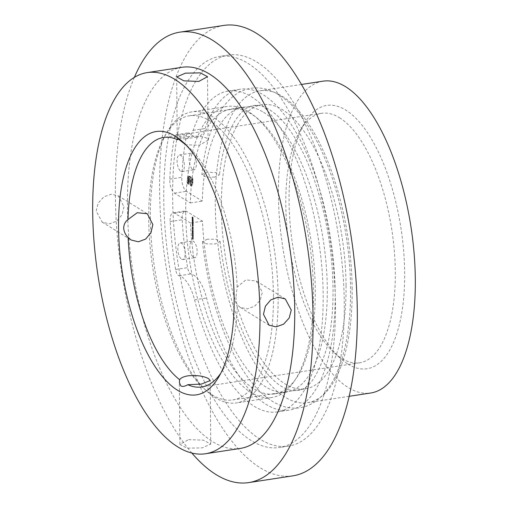<?xml version="1.0" encoding="UTF-8"?>
<svg xmlns="http://www.w3.org/2000/svg" width="508" height="508" viewBox="0 0 508 508"><rect width="100%" height="100%" fill="white"/><g stroke="black" fill="none" stroke-linecap="round" stroke-linejoin="round"><path stroke-width="0.38" stroke-dasharray="2.54 1.91" d="M214.573 177.14L205.835 176.987L201.86 174.657L206.762 172.314L215.5 172.466L219.469 174.803L214.573 177.14M207.347 239.16L202.451 241.675L206.667 243.884L215.157 243.986L220.047 241.465L215.83 239.262L207.347 239.16M235.941 297.307C236.023 300.844 236.493 303.359 237.338 304.851L240.094 307.296L247.053 308.915L254.54 306.286L260.261 300.152L262.357 292.208L256.299 281.051L245.942 279.838L237.185 287.026L235.941 297.307M178.34 139.084L185.972 136.969C194.799 135.623 201.657 135.992 206.553 138.074L208.083 140.233L199.358 145.237L185.668 144.729M188.614 439.63L203.505 440.182L210.737 444.106L202 447.891L187.128 448.183L179.889 444.373L188.614 439.63M123.952 206.737L122.041 214.789L116.669 221.151L109.328 223.857L102.127 222.098L96.164 210.991L98.222 203.029L103.867 196.844L111.328 194.196L118.332 195.853L123.952 206.737M347.974 364.09A133.198 54.813 -98.7 0 0 404.666 272.777A133.198 54.813 -98.7 0 0 345.757 110.077A133.198 54.813 -98.7 0 0 304.425 123.349A133.198 54.813 -98.7 0 0 292.684 245.377A133.198 54.813 -98.7 0 0 340.379 358.311A133.198 54.813 -98.7 0 0 347.974 364.09M339.503 117.729A126.187 51.93 81.3 0 1 394.354 251.219A126.187 51.93 81.3 0 1 359.639 362.788A126.187 51.93 81.3 0 1 341.605 358.375A126.187 51.93 81.3 0 1 334.41 352.895A126.187 51.93 81.3 0 1 289.223 245.91A126.187 51.93 81.3 0 1 300.342 130.302A126.187 51.93 81.3 0 1 321.462 113.316A126.187 51.93 81.3 0 1 339.503 117.729M346.069 285.261A143.713 59.138 -98.7 0 0 261.969 104.692A143.713 59.138 -98.7 0 0 221.348 208.242A143.713 59.138 -98.7 0 0 305.448 388.81A143.713 59.138 -98.7 0 0 346.069 285.261M273.437 296.374A143.713 59.138 -98.7 0 0 189.338 115.805A143.713 59.138 -98.7 0 0 148.717 219.354A143.713 59.138 -98.7 0 0 232.816 399.923A143.713 59.138 -98.7 0 0 273.437 296.374M323.005 81.166A157.734 64.91 -98.7 0 0 278.422 194.818A157.734 64.91 -98.7 0 0 370.726 393.008M352.152 289.02A157.734 64.91 -98.7 0 0 259.848 90.83A157.734 64.91 -98.7 0 0 215.265 204.483A157.734 64.91 -98.7 0 0 307.569 402.673A157.734 64.91 -98.7 0 0 352.152 289.02M220.796 373.234A126.187 51.93 -98.7 0 0 222.866 369.964A126.187 51.93 -98.7 0 0 237.338 304.851M237.185 287.026A126.187 51.93 -98.7 0 0 188.805 147.371A126.187 51.93 -98.7 0 0 185.845 144.869M181.915 67.297A192.786 79.337 -98.7 0 0 127.425 206.21A192.786 79.337 -98.7 0 0 240.24 448.437M223.984 25.4A227.838 93.758 -98.7 0 0 159.582 189.567A227.838 93.758 -98.7 0 0 292.913 475.837M134.353 77.375A227.838 93.758 -98.7 0 0 115.373 196.329A227.838 93.758 -98.7 0 0 191.84 453.041M163.773 198.965A197.803 81.401 -98.7 0 0 279.527 447.497A197.803 81.401 -98.7 0 0 335.432 304.971A197.803 81.401 -98.7 0 0 219.685 56.445A197.803 81.401 -98.7 0 0 163.773 198.965M172.618 197.612A197.803 81.401 -98.7 0 0 288.366 446.145A197.803 81.401 -98.7 0 0 344.278 303.619A197.803 81.401 -98.7 0 0 228.524 55.093A197.803 81.401 -98.7 0 0 172.618 197.612M150.355 217.932A147.218 60.585 -98.7 0 0 236.506 402.908A147.218 60.585 -98.7 0 0 278.117 296.831A147.218 60.585 -98.7 0 0 191.967 111.855A147.218 60.585 -98.7 0 0 150.355 217.932M185.725 212.522A147.218 60.585 -98.7 0 0 271.875 397.497A147.218 60.585 -98.7 0 0 313.487 291.421A147.218 60.585 -98.7 0 0 227.336 106.445A147.218 60.585 -98.7 0 0 185.725 212.522M193.573 257.397A8.414 3.461 -98.7 0 0 194.78 257.696A8.414 3.461 -98.7 0 0 197.091 250.254A8.414 3.461 -98.7 0 0 193.434 241.357A8.414 3.461 -98.7 0 0 192.234 241.059A8.414 3.461 -98.7 0 0 189.916 248.501A8.414 3.461 -98.7 0 0 193.573 257.397M181.572 259.232A8.414 3.461 -98.7 0 0 182.778 259.531A8.414 3.461 -98.7 0 0 185.09 252.089A8.414 3.461 -98.7 0 0 181.432 243.192A8.414 3.461 -98.7 0 0 180.232 242.9A8.414 3.461 -98.7 0 0 177.921 250.336A8.414 3.461 -98.7 0 0 181.572 259.232M192.805 169.462A8.414 3.461 -98.7 0 0 194.012 169.755A8.414 3.461 -98.7 0 0 196.323 162.319A8.414 3.461 -98.7 0 0 192.665 153.422A8.414 3.461 -98.7 0 0 191.465 153.124A8.414 3.461 -98.7 0 0 189.147 160.566A8.414 3.461 -98.7 0 0 192.805 169.462M180.81 171.298A8.414 3.461 -98.7 0 0 182.01 171.59A8.414 3.461 -98.7 0 0 184.321 164.154A8.414 3.461 -98.7 0 0 180.67 155.257A8.414 3.461 -98.7 0 0 179.464 154.959A8.414 3.461 -98.7 0 0 177.152 162.401A8.414 3.461 -98.7 0 0 180.81 171.298M263.563 112.281A144.062 59.284 81.3 0 1 326.187 264.681A144.062 59.284 81.3 0 1 286.556 392.055A144.062 59.284 81.3 0 1 265.963 387.02A144.062 59.284 81.3 0 1 202.508 221.177L186.595 211.353A10.516 4.324 -98.7 0 0 185.09 210.985A10.516 4.324 -98.7 0 0 182.162 219.742A192.088 79.045 -98.7 0 0 187.592 267.659A7.01 2.883 -98.7 0 0 190.468 273.685A7.01 2.883 -98.7 0 0 191.014 273.914A35.052 14.427 81.3 0 1 206.585 298.031A162.293 66.783 -98.7 0 0 266.116 404.4A162.293 66.783 -98.7 0 0 289.312 410.077A162.293 66.783 -98.7 0 0 333.959 266.586A162.293 66.783 -98.7 0 0 263.411 94.901A162.293 66.783 -98.7 0 0 240.214 89.224A162.293 66.783 -98.7 0 0 205.105 128.505A35.052 14.427 81.3 0 1 197.523 136.989A35.052 14.427 81.3 0 1 192.513 135.763A35.052 14.427 81.3 0 1 189.789 133.541A7.01 2.883 -98.7 0 0 188.239 132.848A7.01 2.883 -98.7 0 0 186.442 135.617A192.088 79.045 -98.7 0 0 181.788 177.311A10.516 4.324 -98.7 0 0 186.417 191.3L202.33 201.124A144.062 59.284 81.3 0 1 242.97 107.245A144.062 59.284 81.3 0 1 263.563 112.281M190.506 223.012L174.593 213.189A10.516 4.324 -98.7 0 0 173.088 212.82A10.516 4.324 -98.7 0 0 170.161 221.577A192.088 79.045 -98.7 0 0 175.59 269.494A7.01 2.883 -98.7 0 0 178.467 275.526A7.01 2.883 -98.7 0 0 179.013 275.755A35.052 14.427 81.3 0 1 194.583 299.866A162.293 66.783 -98.7 0 0 254.114 406.235A162.293 66.783 -98.7 0 0 277.311 411.912A162.293 66.783 -98.7 0 0 321.958 268.421A162.293 66.783 -98.7 0 0 251.409 96.742A162.293 66.783 -98.7 0 0 228.213 91.065A162.293 66.783 -98.7 0 0 193.104 130.34A35.052 14.427 81.3 0 1 185.522 138.824A35.052 14.427 81.3 0 1 180.511 137.598A35.052 14.427 81.3 0 1 177.787 135.376A7.01 2.883 -98.7 0 0 176.238 134.69A7.01 2.883 -98.7 0 0 174.441 137.452A192.088 79.045 -98.7 0 0 169.793 179.146A10.516 4.324 -98.7 0 0 174.422 193.135L190.329 202.959A144.062 59.284 81.3 0 1 230.969 109.08A144.062 59.284 81.3 0 1 251.562 114.122A144.062 59.284 81.3 0 1 314.192 266.516A144.062 59.284 81.3 0 1 274.555 393.89A144.062 59.284 81.3 0 1 253.962 388.855A144.062 59.284 81.3 0 1 190.506 223.012L202.508 221.177M193.18 235.001L193.11 234.448L193.18 235.001L192.545 235.096L192.538 234.582L193.173 234.486M193.072 234.302L193.389 234.036L193.065 233.394L192.748 233.642L193.072 234.302L193.389 234.036L192.754 234.131L192.43 233.489L193.065 233.394L192.113 233.737L192.437 234.398L193.072 234.302M193.135 230.27L193.072 229.718L193.135 230.27L192.507 230.365L192.5 229.851L193.129 229.756M192.786 228.924L193.332 229.381L192.151 229.019L192.78 228.721M192.697 227.895L193.275 228.6L193.142 227.717L192.062 227.99L192.697 227.895M192.703 228.378L192.221 227.698L192.227 228.473L192.983 228.263L192.354 228.359L192.513 228.714L193.338 228.282M193.142 227.717L192.348 227.971L193.142 227.717M193.256 221.221L192.811 220.828L192.818 221.952L193.269 222.561L192.869 221.964L193.256 221.221L192.627 221.317L193.256 221.101M192.627 221.202L192.183 220.923L192.399 222.51L192.24 222.059L193.091 221.786L192.462 221.882L193.262 221.894M192.634 221.99L192.234 221.393L193.072 221.107L192.627 221.317M192.894 220.485L193.256 220.828L193.021 219.659L192.894 220.485L191.999 220.421L192.634 220.326M191.999 220.421L192.621 220.923L192.392 219.761L193.021 219.659L192.17 220.129L192.265 220.586M193.224 217.519L192.615 217.024L192.621 217.678L192.678 217.183L192.932 217.869L192.932 217.335L193.224 217.519L192.596 217.614L193.224 217.399M193.021 218.211L193.129 219.094L193.015 218.084L193.034 219.088L193.021 218.211L192.392 218.313L192.557 218.77L193.192 218.669M192.557 218.77L192.38 218.186L193.015 218.084L192.234 218.205L192.151 218.535L192.786 218.44M193.243 219.558L192.621 219.056L193.243 219.558L192.615 219.659L193.243 219.443M192.919 223.482L193.281 223.831L193.046 222.663L192.919 223.482L192.202 223.533L192.837 223.431M192.202 223.533L192.653 223.926L192.418 222.758L193.046 222.663L192.195 223.133L192.284 223.584M193.288 224.225L192.837 223.825L192.837 224.314L193.294 224.961L192.888 224.326L193.288 224.225L192.653 224.32L193.281 224.104M192.653 224.199L192.208 223.926L192.202 224.409L192.659 225.057L192.259 224.422L193.008 224.066M193.294 225.355L192.85 224.961L192.843 225.444L193.3 226.092L192.9 225.457L193.294 225.355L192.665 225.45L193.294 225.234M192.665 225.33L192.221 225.057L192.214 225.546L192.672 226.187L192.272 225.558L193.015 225.196M192.767 226.866L193.313 227.324L192.132 226.962L192.761 226.663M193.046 231.216L193.034 230.308L193.046 231.216L193.358 230.95L192.729 231.051L192.405 230.403L193.034 230.308L192.088 230.651L192.411 231.311L193.046 231.216M193.046 231.489L192.748 231.991L192.964 231.597L193.161 232.289L193.192 231.445L193.154 232.169L193.046 231.489L192.113 231.534L192.742 231.438M192.113 231.534L192.526 232.391L193.161 232.289L193.37 231.959L192.735 232.054L192.564 231.54L193.192 231.445M192.564 231.54L192.672 232.023L193.307 231.927L192.526 232.27L192.386 231.864L193.015 231.769M192.818 232.626L193.364 233.083L192.183 232.721L192.811 232.423M193.084 235.947L193.402 235.68L193.078 235.039L192.761 235.287L193.084 235.947L193.402 235.68L192.767 235.782L192.443 235.134L193.078 235.039L192.132 235.382L192.456 236.042L193.084 235.947M192.85 236.328L193.396 236.785L192.214 236.423L192.843 236.125M193.199 237.674L193.199 237.16L193.199 237.674L192.57 237.769L192.564 237.255L193.199 237.16M193.408 238.309L192.799 237.681L193.243 238.22L192.805 238.354L193.25 239.008L192.811 239.116L193.415 239.135L192.945 238.43L193.408 238.309L192.773 238.385L193.408 238.29M188.284 177.095L188.093 183.547L191.77 185.668L192.722 184.575L192.919 182.143L192.532 181.908L192.189 184.417L191.3 184.69L188.468 182.937L188.43 179.089L188.792 177.349L189.674 177.089L192.507 178.835L192.519 179.984L189.655 178.397L188.97 179.534L188.906 182.118L189.408 182.423L189.592 179.788L190.652 179.978L190.678 183.21L191.173 183.515L191.148 180.289L192.913 181.375L192.881 178.232L189.668 176.244L188.862 176.225L188.284 177.095L187.655 177.19L187.477 177.971L188.106 177.876M187.477 177.971L187.458 183.642L191.135 185.769L192.17 185.515L191.535 185.611L192.094 184.671L192.722 184.575M192.094 184.671L192.284 182.245L191.903 182.004L191.56 184.512L192.189 184.417L191.3 184.69L190.671 184.785L187.833 183.039L188.468 182.937M187.833 183.039L188.163 177.444L189.674 177.089L189.046 177.184L191.878 178.937L192.507 178.835M191.878 178.937L191.884 180.08L189.02 178.499L188.335 179.629L188.271 182.213L188.773 182.524L188.811 180.34L189.592 179.788L190.017 180.08L190.049 183.305L190.538 183.61L190.513 180.384L192.278 181.477L192.253 178.327L189.033 176.346L189.668 176.244L188.227 176.32L187.655 177.19M190.329 202.959L202.33 201.124M192.596 217.5L191.986 217.119L192.615 217.024M191.986 217.119L191.992 217.773L192.621 217.678M191.992 217.773L192.684 217.716M192.056 217.811L192.049 217.278L192.678 217.183M192.049 217.278L192.869 217.297M192.234 217.399L192.24 217.926L192.875 217.83M192.24 217.926L192.932 217.869M192.303 217.964L192.297 217.437L192.932 217.335M192.469 219.069L193.097 218.973M192.494 219.189L193.129 219.094M192.615 218.815L193.243 218.719M192.151 218.535L192.246 218.98L192.875 218.885M192.246 218.98L193.034 219.088M192.399 219.183L192.392 218.313M192.335 218.288L192.341 219.031L192.335 218.288L192.97 218.192L192.976 218.935L192.97 218.192L192.335 218.288M192.341 219.031L192.976 218.935M192.208 218.573L192.837 218.478M192.615 219.539L191.986 219.151L192.621 219.056M191.986 219.151L192.621 219.177M191.986 219.272L192.615 219.659M191.999 220.542L192.634 220.44M192.621 220.923L193.256 220.828M192.621 220.802L193.256 220.707M192.545 220.758L193.18 220.662M192.627 220.409L193.256 220.313M192.392 219.761L192.17 220.129L192.392 219.761M192.57 220.383L192.392 219.881L192.399 220.669L193.034 220.574L193.027 219.78L193.034 220.574L193.205 220.288L192.57 220.383M192.221 220.167L193.027 219.78L192.221 220.167M192.183 220.923L192.811 220.828M192.183 221.044L192.811 220.948M192.259 221.094L192.894 220.999M192.202 221.19L192.83 221.094M192.176 221.38L192.811 221.278M192.291 221.755L192.919 221.659M192.183 222.047L192.818 221.952M192.64 222.656L193.269 222.561M192.64 222.536L193.269 222.441M192.634 221.869L193.262 221.774M192.208 223.647L192.837 223.552M192.653 223.926L193.281 223.831M192.646 223.806L193.281 223.711M192.57 223.755L193.205 223.66M192.653 223.412L193.288 223.317M192.418 222.758L192.195 223.133L192.418 222.758M192.602 223.38L192.418 222.879L192.43 223.666L193.059 223.571L193.053 222.783L193.059 223.571L193.231 223.285L192.602 223.38M192.246 223.164L193.053 222.783L192.246 223.164M192.208 223.926L192.837 223.825M192.208 224.047L192.843 223.945M192.291 224.091L192.919 223.996M192.202 224.409L192.837 224.314M192.659 225.057L193.294 224.961M192.659 224.936L193.288 224.841M192.348 224.733L192.983 224.631M192.221 225.057L192.85 224.961M192.221 225.177L192.85 225.082M192.297 225.228L192.932 225.127M192.214 225.546L192.843 225.444M192.672 226.187L193.3 226.092M192.672 226.066L193.3 225.971M192.361 225.863L192.989 225.768M192.132 226.759L192.703 226.701M192.068 226.797L192.703 226.949M192.075 227.044L193.313 227.324M192.678 227.419L193.313 227.203M192.678 227.298L192.132 226.962M192.64 228.346L192.513 227.933L192.513 228.6L193.148 228.498L193.148 227.838L193.148 228.498L192.64 228.346M192.386 228.194L193.148 227.838L192.386 228.194M192.322 228.149L192.856 228.251L192.85 227.724L192.856 228.251L192.322 228.149M192.126 228.022L192.85 227.724L192.126 228.022M192.151 228.816L192.722 228.759M192.088 228.854L192.722 229.006M192.088 229.102L193.332 229.381M192.697 229.476L193.332 229.26M192.697 229.356L192.151 229.019M192.5 229.851L193.072 229.718M192.437 229.813L192.443 230.327L193.072 230.232M192.405 230.403L192.088 230.651L192.405 230.403M192.411 231.311L192.729 231.051L192.411 231.311M192.411 231.191L192.405 230.524L192.411 231.191L193.04 231.096L193.034 230.429L193.04 231.096M192.151 230.696L193.034 230.429L192.151 230.696M192.564 231.235L193.192 231.14M192.665 231.013L193.294 230.918M192.119 232.086L192.748 231.991M192.176 232.124L192.811 232.029M192.176 231.667L192.805 231.572M192.335 231.692L192.964 231.597M192.322 231.845L192.957 231.75M192.526 232.391L192.735 232.054L192.526 232.391M192.564 231.661L193.192 231.565M192.183 232.518L192.754 232.461M192.119 232.556L192.754 232.708M192.126 232.804L193.364 233.083M192.729 233.178L193.364 232.962M192.729 233.058L192.183 232.721M192.43 233.489L192.113 233.737L192.43 233.489M192.437 234.398L192.754 234.131L192.437 234.398M192.437 234.277L192.43 233.61L192.437 234.277L193.072 234.182L193.065 233.515L193.072 234.182M192.176 233.782L193.065 233.515L192.176 233.782M192.589 234.321L193.224 234.226M192.691 234.099L193.326 234.004M192.538 234.582L193.11 234.448M192.481 234.544L192.481 235.058L193.116 234.956M192.449 235.922L192.189 235.426L192.449 235.922L193.084 235.826L193.078 235.16L193.084 235.826M192.189 235.426L193.078 235.16L192.189 235.426M192.602 235.966L193.237 235.871M192.71 235.744L193.338 235.649M192.214 236.22L192.786 236.163M192.151 236.258L192.786 236.411M192.157 236.506L193.396 236.785M192.761 236.88L193.396 236.665M192.761 236.76L192.214 236.423M192.564 237.255L193.135 237.122M192.5 237.217L192.507 237.731L193.142 237.636M192.773 238.385L192.164 237.655L192.799 237.56M192.164 237.655L192.799 237.681M192.164 237.782L192.615 238.316L193.243 238.22M192.615 238.316L192.17 238.449L192.621 239.103L193.25 239.008M192.176 239.09L192.811 239.116M192.176 239.217L193.415 239.135M192.786 239.23L193.415 239.116M192.786 239.211L192.316 238.525L192.945 238.43M192.316 238.525L192.78 238.404M187.42 178.949L188.049 178.854M187.458 183.642L188.093 183.547M190.678 185.63L191.306 185.528M191.135 185.769L191.535 185.611L191.135 185.769M192.284 182.245L192.919 182.143M191.903 182.004L192.532 181.908M191.91 182.785L192.545 182.689M191.56 184.512L190.671 184.785L191.56 184.512M187.801 179.184L188.43 179.089M188.163 177.444L189.046 177.184L188.163 177.444M191.884 180.08L192.519 179.984M189.643 178.689L190.271 178.594M189.02 178.499L189.655 178.397M188.589 178.81L189.224 178.708M188.335 179.629L188.97 179.534M188.265 180.95L188.893 180.854M188.271 182.213L188.906 182.118M188.773 182.524L189.408 182.423M188.76 181.058L189.395 180.962M188.811 180.34L189.44 180.238M188.963 179.883L189.846 179.597M189.217 179.699L190.195 179.699M190.017 180.08L190.652 179.978M190.049 183.305L190.678 183.21M190.538 183.61L191.173 183.515M190.513 180.384L191.148 180.289M192.278 181.477L192.913 181.375M192.253 178.327L192.881 178.232M189.033 176.346L188.227 176.32L189.033 176.346M177.787 135.376L189.789 133.541M193.104 130.34L205.105 128.505M179.013 275.755L191.014 273.914M170.161 221.577L182.162 219.742M174.593 213.189L186.595 211.353M175.59 269.494L187.592 267.659M194.583 299.866L206.585 298.031M174.441 137.452L186.442 135.617M169.793 179.146L181.788 177.311M174.422 193.135L186.417 191.3M192.399 222.51L193.027 222.409M192.399 222.39L193.027 222.288M192.405 221.729L193.04 221.634M192.43 224.917L193.065 224.822M192.449 224.809L193.084 224.707M192.494 224.219L193.123 224.123M192.443 226.047L193.072 225.952M192.462 225.939L193.091 225.844M192.5 225.349L193.135 225.254M192.291 183.026L192.926 182.924M220.047 241.465C225.558 287.128 237.134 325.304 254.775 355.994C272.866 385.718 287.934 392.017 297.294 390.417C308.299 390.131 318.135 375.99 326.796 347.999C331.114 331.108 333.197 311.455 333.051 289.033C332.499 251.6 326.384 215.595 314.712 181.032C309.175 165.043 302.882 151.149 295.834 139.363C289.395 128.689 282.88 120.479 276.288 114.725C267.36 107.334 259.836 104.292 253.708 105.601C247.663 106.083 241.446 111.144 235.058 120.79C227.394 133.223 222.199 151.225 219.469 174.803M202.444 241.675C205.956 273.875 213.017 303.771 223.628 331.362C232.842 355.041 243.694 373.799 256.191 387.623C264.319 396.596 272.993 402.717 282.207 405.994C288.106 408.026 294.011 408.61 299.942 407.74C305.924 406.787 311.442 404.425 316.503 400.653C324.314 394.716 330.752 386.22 335.82 375.158C345.885 352.762 350.806 324.009 350.577 288.881C350.298 238.1 337.344 180.785 317.151 141.726C310.394 128.492 303.022 117.462 295.034 108.642C286.893 99.6 278.206 93.415 268.973 90.081C263.023 87.998 257.048 87.395 251.054 88.278C245.072 89.23 239.554 91.592 234.499 95.358C226.682 101.295 220.243 109.798 215.182 120.86C208.464 135.509 204.026 153.441 201.86 174.657M269.088 325.196L240.094 307.296M208.083 140.233L207.531 76.676M210.737 444.106L210.179 380.543M102.127 222.098L131.121 239.998M261.969 104.692L189.338 115.805M301.466 84.461L259.848 90.83M188.805 147.371L182.829 141.961M222.866 369.964L218.783 376.917M359.639 362.788L201.746 386.95M321.462 113.316L163.57 137.477M349.186 396.304L307.569 402.673M305.448 388.81L232.816 399.923M334.41 352.895L340.379 358.311M300.342 130.302L304.425 123.349M118.332 195.853L147.326 213.754M179.889 444.373L179.349 382.384M177.222 138.932L176.682 76.943M285.293 298.952L256.299 281.051M288.366 446.145L279.527 447.497M271.875 397.497L236.506 402.908M227.336 106.445L191.967 111.855M228.524 55.093L219.685 56.445M182.778 259.531L194.78 257.696M182.01 171.59L194.012 169.755M274.555 393.89L286.556 392.055M228.213 91.065L240.214 89.224M277.311 411.912L289.312 410.077M173.088 212.82L185.09 210.985M185.522 138.824L197.523 136.989M176.238 134.69L188.239 132.848M230.969 109.08L242.97 107.245M179.464 154.959L191.465 153.124M180.232 242.9L192.234 241.059M192.932 218.065L192.303 218.161M192.951 218.192L192.322 218.288M192.951 219.64L192.316 219.742M193.091 220.586L192.462 220.682M192.97 219.767L192.335 219.869M192.964 221.736L192.329 221.831M192.957 221.069L192.322 221.164M192.976 222.644L192.341 222.739M193.116 223.59L192.488 223.685M192.996 222.771L192.361 222.866M192.9 228.384L192.272 228.479M193.211 228.638L192.583 228.733M193.091 227.698L192.456 227.8M192.805 227.59L192.176 227.686M192.881 228.257L192.246 228.352M192.824 227.717L192.195 227.813M193.186 228.511L192.551 228.606M193.11 227.825L192.475 227.921M192.856 230.245L192.227 230.346M193.211 231.273L192.583 231.369M192.888 230.372L192.253 230.473M193.237 232.315L192.602 232.41M193.205 232.188L192.576 232.283M192.881 233.331L192.253 233.432M193.243 234.359L192.608 234.455M192.913 233.458L192.284 233.553M192.9 234.975L192.265 235.077M193.256 236.004L192.621 236.099M192.926 235.102L192.297 235.204M191.846 185.661L191.218 185.757M191.719 184.798L191.084 184.893M189.262 176.981L188.633 177.076M189.128 176.111L188.5 176.206"/><path stroke-width="0.76" d="M263.468 314.312L269.088 325.196L276.085 326.847L283.547 324.206L289.192 318.033L291.255 310.058L285.293 298.952L278.098 297.186L270.751 299.898L265.386 306.248L263.468 314.312M198.806 81.42L207.531 76.676L200.304 72.866L185.42 73.158L176.682 76.943L183.921 80.867L198.806 81.42M220.796 373.234A126.187 51.93 -98.7 0 1 201.746 386.95A126.187 51.93 -98.7 0 1 187.763 384.708L201.447 384.073L210.179 380.543L208.655 378.72C203.778 376.034 196.914 375.069 188.062 375.812C183.566 376.587 180.765 377.882 179.648 379.705A126.187 51.93 -98.7 0 1 128.13 237.407L131.121 239.998L138.367 241.795L145.688 239.058L150.971 232.67L152.851 224.587L147.326 213.754L137.243 212.706L127.978 219.583A126.187 51.93 -98.7 0 1 163.57 137.477A126.187 51.93 -98.7 0 1 177.552 139.719L178.34 139.084M128.13 237.407C125.4 234.747 123.92 231.61 123.692 227.99C123.857 224.415 125.286 221.615 127.978 219.583M349.186 396.304L370.726 393.008A157.734 64.91 -98.7 0 0 415.309 279.356A157.734 64.91 -98.7 0 0 323.005 81.166L301.466 84.461M185.845 144.869A126.187 51.93 -98.7 0 0 185.668 144.729L178.74 139.319L177.229 138.932L177.552 139.719M175.235 136.176A133.198 54.813 81.3 0 1 182.829 141.961A133.198 54.813 81.3 0 1 230.524 254.889A133.198 54.813 81.3 0 1 218.783 376.917A133.198 54.813 81.3 0 1 177.451 390.188A133.198 54.813 81.3 0 1 118.542 227.489A133.198 54.813 81.3 0 1 175.235 136.176M187.763 384.708C184.944 386.391 182.651 386.817 180.892 385.978L179.349 382.384L179.648 379.705M205.505 453.752L240.24 448.437A192.786 79.337 -98.7 0 0 294.729 309.524A192.786 79.337 -98.7 0 0 181.915 67.297L147.18 72.612A192.786 79.337 -98.7 0 0 92.691 211.525A192.786 79.337 -98.7 0 0 205.505 453.752A192.786 79.337 -98.7 0 0 259.994 314.839A192.786 79.337 -98.7 0 0 147.18 72.612M191.84 453.041A227.838 93.758 -98.7 0 0 248.704 482.6L292.913 475.837A227.838 93.758 -98.7 0 0 357.308 311.671A227.838 93.758 -98.7 0 0 223.984 25.4L179.769 32.163A227.838 93.758 -98.7 0 0 134.353 77.375M248.704 482.6A227.838 93.758 -98.7 0 0 313.099 318.433A227.838 93.758 -98.7 0 0 179.769 32.163"/></g></svg>

